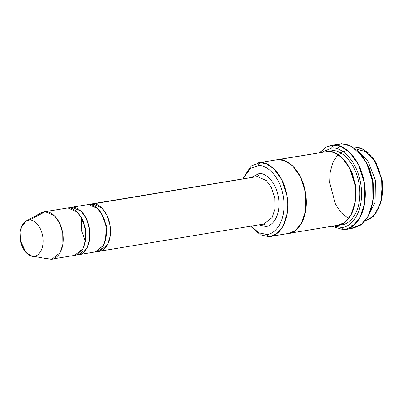 <?xml version="1.0" encoding="UTF-8"?>
<svg xmlns="http://www.w3.org/2000/svg" width="403" height="403" viewBox="0 0 403 403"><rect width="100%" height="100%" fill="white"/><g stroke="black" fill="none" stroke-linecap="round" stroke-linejoin="round"><path stroke-width="0.6" d="M256.142 176.695L91.446 203.963L92.569 203.847L101.697 207.832L106.735 214.829L110.069 225.247L110.205 236.354L107.44 244.848L99.274 251.265L98.151 251.381L100.377 251.014L98.151 251.381C102.639 252.147 112.175 244.576 110.311 226.98C108.039 209.399 96.831 202.709 92.569 203.847L92.453 205.192L92.569 203.847L257.265 176.579L266.398 180.559L271.436 187.556L274.765 197.979L274.906 209.086L272.136 217.58L263.975 223.997L262.852 224.113C264.111 224.073 264.902 224.839 265.219 226.41C270.201 227.267 280.8 218.854 278.73 199.299C276.206 179.763 263.748 172.333 259.013 173.597C259.074 175.214 258.489 176.207 257.265 176.579L89.426 204.538M335.533 145.196L341.563 143.78L331.331 145.352L333.326 145.145L326.692 146.838L319.554 152.702L325.569 147.438L331.331 145.352M340.883 227.342L333.528 225.977L340.883 227.342C348.358 228.627 364.252 216.008 361.148 186.675C357.365 157.371 338.681 146.224 331.578 148.128L333.326 145.145L341.563 143.78L333.326 145.145L340.656 146.395L349.557 152.223L358.514 164.661L364.438 183.184L364.685 202.931L359.763 218.033L352.484 226.405L345.25 229.438L343.255 229.645L340.883 227.342L343.255 229.645L331.734 226.274L343.255 229.645L347.21 228.99L343.255 229.645C351.23 231.01 368.181 217.549 364.871 186.262C360.831 155.009 340.903 143.115 333.326 145.145L331.578 148.128L321.347 152.405L331.578 148.128C338.681 146.224 357.365 157.371 361.148 186.675C364.252 216.008 348.358 228.627 340.883 227.342M276.342 159.855L258.086 162.877L259.834 162.696L266.247 163.794L274.035 168.892L281.868 179.773L287.052 195.984L287.268 213.258L282.961 226.471L276.594 233.795L270.267 236.45L268.519 236.632L271.98 236.057L268.519 236.632L260.414 234.793L250.585 226.214L260.414 234.793L268.519 236.632L266.151 234.329L259.189 232.894L250.716 226.189L259.189 232.894L266.151 234.329C272.63 235.443 286.402 224.506 283.712 199.087C280.433 173.693 264.237 164.031 258.086 165.678L259.834 162.696L251.064 166.046L242.752 178.912M242.888 178.892L250.414 168.434L258.086 165.678L250.414 168.434L242.888 178.892M353.088 147.155L354.534 147.019L353.088 147.155M353.219 147.236L354.534 147.019L353.219 147.236M368.065 216.552L375.087 202.311L375.369 180.116L367.576 160.263L357.078 150.193L367.576 160.263L375.369 180.116L375.087 202.311L368.065 216.552M32.074 256.182L25.852 252.364L20.503 240.918L21.228 227.494L26.245 220.97L29.414 220.078C25.994 219.489 18.729 225.257 20.15 238.667C21.878 252.061 30.421 257.154 33.666 256.288L48.713 259.079L53.025 258.852L50.803 259.22L46.672 258.514M44.093 211.807L67.865 207.938L44.093 211.807M51.927 259.104L74.57 255.356L82.736 248.938L85.501 240.445L85.36 229.337L82.031 218.915L76.993 211.923L67.865 207.938L45.217 211.691L54.35 215.67L59.387 222.668L62.717 233.085L62.858 244.193L60.087 252.691L51.927 259.104L50.803 259.22C55.287 259.99 64.823 252.419 62.959 234.818C60.692 217.237 49.478 210.547 45.217 211.691L29.414 220.078C32.658 219.207 41.202 224.305 42.93 237.694C44.35 251.104 37.081 256.872 33.666 256.288C37.081 256.872 44.35 251.104 42.93 237.694C41.202 224.305 32.658 219.207 29.414 220.078L45.217 211.691L41.061 212.865L26.245 220.97M71.981 207.258L88.448 204.533L71.981 207.258L81.114 211.237L86.146 218.235L89.481 228.657L89.622 239.76L86.852 248.258L78.691 254.671L77.562 254.787L79.789 254.419L77.562 254.787C82.051 255.557 91.587 247.986 89.723 230.385C87.451 212.804 76.243 206.114 71.981 207.258L68.837 207.948L71.981 207.258L71.87 208.598M80.449 216.144L85.743 228.99L84.937 243.276L85.743 228.99L80.449 216.144M67.865 207.938C72.127 206.799 83.335 213.489 85.607 231.07C87.466 248.666 77.93 256.237 73.447 255.472M101.037 212.739L106.327 225.579L105.526 239.871L106.327 225.579L101.037 212.739M78.691 254.671L95.158 251.946L103.319 245.533L106.09 237.035L105.949 225.927L102.619 215.509L97.581 208.512L88.448 204.533C92.71 203.389 103.924 210.079 106.191 227.66C108.054 245.261 98.518 252.832 94.035 252.061M331.891 150.767C338.515 148.989 355.955 159.397 359.486 186.745C362.383 214.119 347.552 225.902 340.575 224.703L340.238 224.713L340.575 224.703C347.552 225.902 362.383 214.119 359.486 186.745C355.955 159.397 338.515 148.989 331.891 150.767L328.107 151.437M347.054 163.769L352.061 172.781L355.345 184.231L356.061 196.326L354.202 206.93L356.061 196.326L355.345 184.231L352.061 172.781L347.054 163.769M270.267 236.45L288.795 233.382L294.86 230.919L301.293 223.761L305.731 210.648L305.65 193.324L300.522 176.947L292.659 165.91L284.815 160.737L278.362 159.628L284.775 160.721L292.563 165.819L300.401 176.705L305.58 192.911L305.801 210.19L301.494 223.408L295.127 230.733L288.795 233.382L338.208 225.201L344.535 222.552L350.902 215.227L355.209 202.009L354.993 184.735L349.809 168.525L341.976 157.638L334.183 152.541L327.77 151.447L278.362 159.628L327.77 151.447C334.399 149.674 351.839 160.077 355.37 187.425C358.267 214.804 343.437 226.582 336.46 225.383M327.77 151.447L276.614 159.81M77.562 254.787L76.59 254.782M88.448 204.533L70.857 207.374M99.274 251.265L263.975 223.997L272.136 217.58L274.906 209.086L274.765 197.979L271.436 187.556L266.398 180.559L257.265 176.579C258.489 176.207 259.074 175.214 259.013 173.597C263.748 172.333 276.206 179.763 278.73 199.299C280.8 218.854 270.201 227.267 265.219 226.41L258.917 224.834L265.219 226.41C264.902 224.839 264.111 224.073 262.852 224.113M251.084 177.537L259.013 173.597L251.084 177.537M288.795 233.382L295.127 230.728L301.494 223.403L305.796 210.19L305.58 192.916L300.401 176.705L292.563 165.824L284.775 160.726L278.362 159.628C284.992 157.855 302.426 168.263 305.958 195.606C308.854 222.98 294.024 234.758 287.047 233.564M363.526 157.749L369.254 168.116L373.017 181.259L373.843 195.133L371.732 207.318M353.24 225.297L348.721 224.854M336.092 148.571L340.933 146.506M345.164 148.712L344.243 148.722M345.25 229.438L353.486 228.073L360.72 225.04L367.999 216.673L372.921 201.565L372.669 181.818L366.75 163.296L357.793 150.858L348.892 145.03L341.563 143.78L351.275 146.108L363.007 156.994L368.79 167.824L372.589 181.335L373.495 195.561L371.485 208.205L367.209 217.993L361.884 224.154L351.487 228.279M344.988 151.19L342.993 151.679M354.252 219.685L354.675 219.675M356.907 149.317L365.375 151.523L375.505 161.845L382.402 181.718L380.961 202.497M365.269 220.718L371.591 217.907L377.883 210.401L382.044 197.072L381.676 179.854L376.437 163.83L368.634 153.115L360.902 148.097L354.534 147.019L363.032 149.055L373.299 158.581L378.362 168.056L381.681 179.879L382.477 192.327L380.719 203.384L373.48 216.305L365.269 220.718M380.719 203.384L382.85 191.39L382.115 179.834L374.327 160.056L373.299 158.581M259.834 162.696L258.086 165.678C264.237 164.031 280.433 173.693 283.712 199.087C286.402 224.506 272.63 235.443 266.151 234.329L268.519 236.632C275.496 237.825 290.326 226.048 287.43 198.674C283.898 171.33 266.464 160.923 259.834 162.696M371.485 208.205L373.873 194.624L373.022 181.29L369.46 168.625L363.007 156.994M263.975 223.997L263.048 224.093M347.562 217.837L341.084 212.613L335.513 204.407L329.75 182.841L330.228 171.844L332.928 162.344L337.427 155.412L343.013 151.694M85.431 241.568L81.235 229.952L81.461 217.605"/></g></svg>
